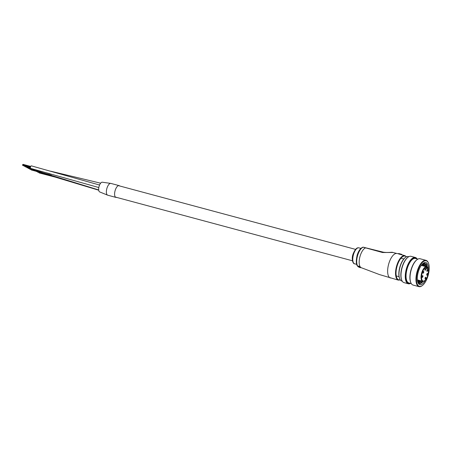 <?xml version="1.0" encoding="UTF-8"?>
<svg xmlns="http://www.w3.org/2000/svg" width="451" height="451" viewBox="0 0 451 451"><rect width="100%" height="100%" fill="white"/><g stroke="black" fill="none" stroke-linecap="round" stroke-linejoin="round"><path stroke-width="0.68" d="M60.97 178.613L39.265 172.97A1.314 0.552 -75 0 1 38.989 172.519M116.612 197.391A6.1 2.571 -75 0 1 115.952 197.408A6.1 2.571 -75 0 1 115.219 190.283A6.1 2.571 -75 0 1 119.12 185.626A6.1 2.571 -75 0 1 119.678 185.97M106.994 188.073A6.1 2.571 -75 0 1 110.895 183.416L102.236 182.21A5.029 2.12 -75 0 0 99.113 186.314A5.029 2.12 -75 0 0 99.632 191.9L107.733 195.204A6.1 2.571 -75 0 1 106.994 188.073M115.952 197.408L107.727 195.198A6.1 2.571 -75 0 1 107.096 187.763A6.1 2.571 -75 0 1 110.895 183.416L119.12 185.626M98.696 189.939L33.56 169.931A1.314 0.552 -75 0 1 33.289 169.475M49.802 173.674L32.134 169.17A1.314 0.552 -75 0 1 31.863 168.719M49.452 175.135L37.839 172.209A1.314 0.552 -75 0 1 37.568 171.763M98.825 187.548L30.707 168.409A1.314 0.552 -75 0 1 30.538 166.909A1.314 0.552 -75 0 1 31.39 165.867L99.57 185.028M36.413 171.448A1.314 0.552 -75 0 1 36.142 170.997M51.324 175.078L34.986 170.692A1.314 0.552 -75 0 1 34.716 170.241M36.227 171.29L31.266 169.937M36.221 171.267L31.209 169.909M31.215 169.768L36.159 171.092M29.789 169.007L34.733 170.331M29.743 168.821L33.402 169.807M29.817 169.153L34.795 170.506M28.39 168.392L33.368 169.745M28.362 168.246L33.306 169.57M26.919 167.462L31.88 168.809M25.465 166.537L30.426 167.873M25.538 166.876L30.516 168.229M24.145 166.154L30.42 167.84L24.078 166.103M24.083 165.962L30.414 167.665L23.988 165.917M22.657 165.201L30.448 167.293L22.561 165.156L22.674 164.762L30.51 167.022M22.685 165.354L30.431 167.451L22.725 165.393M30.589 166.763L22.826 164.615M30.482 167.135L22.561 165.156M383.621 252.261A2.819 1.471 104.3 0 0 383.474 252.21C388.356 252.893 392.178 251.9 392.911 252.481L382.51 252.515L365.665 247.881A10.328 4.352 105 0 0 360.225 255.717A10.328 4.352 105 0 0 361.071 267.623A10.328 4.352 105 0 0 361.471 267.781L360.749 267.59M401.847 254.826L398.814 253.704L398.543 253.941L404.925 255.649A12.673 5.339 -75 0 0 396.824 265.323A12.673 5.339 -75 0 0 398.346 280.127L379.573 274.608L361.471 267.781M358.359 266.378L358.517 266.71L358.359 266.378M358.167 266.31L358.72 266.079L359.87 266.789M358.534 266.659L359.695 266.969M359.926 267.031L360.186 267.105A10.328 4.352 105 0 0 360.276 267.189L360.231 267.336A10.474 4.414 -75 0 1 360.14 267.246L358.432 266.699M360.411 267.646L359.238 267.336A10.474 4.414 105 0 0 359.34 267.364L360.501 267.674A10.474 4.414 -75 0 1 360.411 267.646L360.665 267.544M360.45 267.471L360.761 267.59M359.898 267.313L360.197 267.392A10.328 4.352 105 0 0 360.293 267.437L360.248 267.584A10.474 4.414 -75 0 1 360.152 267.533L358.99 267.172M366.094 247.915A2.819 1.184 105 0 0 365.987 247.87L383.474 252.21A2.819 1.471 104.3 0 0 382.51 252.515M398.543 253.941L398.836 253.535L401.818 254.392L398.983 253.569A12.673 5.339 105 0 0 398.836 253.535L398.983 253.569A12.673 5.339 105 0 1 399.073 253.597M398.814 253.704L397.032 253.53A12.673 5.339 105 0 0 388.931 263.198A12.673 5.339 105 0 0 389.968 277.81A12.673 5.339 105 0 0 390.453 278.002M361.313 267.747L361.003 267.657M358.979 267.217A10.474 4.414 105 0 0 359.075 267.268L360.248 267.584M358.41 266.783A10.474 4.414 105 0 0 358.494 266.868L359.43 267.139M359.633 267.246L358.77 266.941M358.731 267.065A10.474 4.414 105 0 0 358.827 267.127L359.87 267.24M359.515 267.313L360.231 267.336M358.748 266.361L358.314 266.524L358.748 266.361L359.909 267.099M359.825 266.936L358.72 266.079M358.669 266.231L358.122 266.456L358.517 266.71M358.111 266.124L358.122 266.456M427.537 267.731L427.322 267.28L427.486 267.9A1.218 0.513 105 0 1 426.702 268.83A1.218 0.513 105 0 1 426.556 267.404L426.612 267.234A7.131 3.005 105 0 0 422.271 272.72A7.131 3.005 105 0 0 422.858 280.945A7.131 3.005 105 0 0 427.689 275.612A7.131 3.005 105 0 0 427.537 267.731M427.469 267.37C428.647 268.435 428.732 271.192 427.717 275.634C426.33 279.62 424.656 281.514 422.7 281.328A7.509 3.163 -75 0 1 421.798 272.556A7.509 3.163 -75 0 1 426.398 266.783L421.262 265.408M422.136 276.328A0.941 0.395 105 0 0 422.249 277.421A0.941 0.395 105 0 0 422.846 276.705A0.941 0.395 105 0 0 422.734 275.612A0.941 0.395 105 0 0 422.136 276.328M422.959 272.094A0.941 0.395 105 0 0 423.072 273.188A0.941 0.395 105 0 0 423.675 272.472A0.941 0.395 105 0 0 423.562 271.378A0.941 0.395 105 0 0 422.959 272.094M424.977 269.202A0.941 0.395 105 0 0 425.09 270.296A0.941 0.395 105 0 0 425.688 269.58A0.941 0.395 105 0 0 425.575 268.486A0.941 0.395 105 0 0 424.977 269.202M425.135 277.929A0.941 0.395 105 0 0 425.248 279.028A0.941 0.395 105 0 0 425.851 278.312A0.941 0.395 105 0 0 425.738 277.213A0.941 0.395 105 0 0 425.135 277.929M426.821 274.152A0.941 0.395 105 0 0 426.934 275.251A0.941 0.395 105 0 0 427.537 274.535A0.941 0.395 105 0 0 427.424 273.436A0.941 0.395 105 0 0 426.821 274.152M426.939 270.245A0.941 0.395 105 0 0 427.052 271.344A0.941 0.395 105 0 0 427.649 270.628A0.941 0.395 105 0 0 427.537 269.529A0.941 0.395 105 0 0 426.939 270.245M426.629 267.093L427.322 267.28M426.398 266.783L426.612 267.234M410.895 282.856L410.72 282.467A13.237 5.575 -75 0 1 410.878 270.375A13.237 5.575 -75 0 1 416.809 259.832L417.152 259.579A13.609 5.733 105 0 0 411.058 270.42A13.609 5.733 105 0 0 410.895 282.856A13.609 5.733 105 0 0 411.402 283.786A13.609 5.733 105 0 0 413.065 285.055L418.979 286.644A13.609 5.733 -75 0 1 417.322 285.376A13.609 5.733 -75 0 1 417.66 269.788A13.609 5.733 -75 0 1 426.048 260.357A13.609 5.733 -75 0 1 427.706 261.625A13.609 5.733 -75 0 1 428.219 262.555L428.388 262.944A13.237 5.575 105 0 0 427.892 262.042A13.237 5.575 105 0 0 418.928 267.928A13.237 5.575 105 0 0 417.795 285.139A13.237 5.575 105 0 0 422.305 285.579A13.237 5.575 105 0 0 428.23 275.037A13.237 5.575 105 0 0 428.388 262.944M426.048 260.357L420.129 258.767A13.609 5.733 105 0 0 417.152 259.579M401.852 280.426L401.678 280.037A13.237 5.575 -75 0 1 401.835 267.945A13.237 5.575 -75 0 1 407.766 257.403L408.11 257.149A13.609 5.733 105 0 0 402.016 267.99A13.609 5.733 105 0 0 401.852 280.426A13.609 5.733 105 0 0 402.36 281.356A13.609 5.733 105 0 0 404.023 282.625L408.296 283.775A13.609 5.733 -75 0 1 406.639 282.506A13.609 5.733 -75 0 1 406.971 266.919A13.609 5.733 -75 0 1 415.36 257.487A13.609 5.733 -75 0 1 417.017 258.75A13.609 5.733 -75 0 1 417.141 258.936M415.36 257.487L411.087 256.337A13.609 5.733 105 0 0 408.11 257.149M417 258.897A13.237 5.575 105 0 0 408.116 265.346A13.237 5.575 105 0 0 407.106 282.264A13.237 5.575 105 0 0 410.421 283.375M399.778 279.006L399.609 278.617A12.295 5.181 -75 0 1 399.755 267.381A12.295 5.181 -75 0 1 405.257 257.589L405.601 257.335A12.673 5.339 105 0 0 399.93 267.432A12.673 5.339 105 0 0 399.778 279.006A12.673 5.339 105 0 0 400.257 279.874A12.673 5.339 105 0 0 401.796 281.052L402.241 281.176M408.82 256.698L408.375 256.58A12.673 5.339 105 0 0 405.601 257.335M411.284 283.606L408.865 282.952A12.673 5.339 -75 0 1 407.326 281.774A12.673 5.339 -75 0 1 407.636 267.263A12.673 5.339 -75 0 1 415.444 258.479L417.863 259.128M423.106 263.373L426.466 263.976L427.362 267.291M425.558 279.896A11.45 4.826 -75 0 1 418.477 283.583A11.45 4.826 -75 0 1 418.043 282.8A11.45 4.826 -75 0 1 418.184 272.336A11.45 4.826 -75 0 1 423.309 263.215A11.45 4.826 -75 0 1 427.21 263.598A11.45 4.826 -75 0 1 428.354 269.495M417.84 282.27A10.514 4.431 105 0 0 418.009 282.54A10.514 4.431 105 0 0 419.295 283.521A10.514 4.431 105 0 0 423.1 281.385M418.432 283.036L421.369 280.967M425.688 266.597L424.865 263.88L424.098 263.108M424.041 266.152L423.151 263.345L424.554 263.164L425.75 264.117L426.578 266.924M422.254 281.204L420.484 282.794L418.816 283.324M417.818 282.196L419.723 280.528M423.675 263.159L424.927 266.389M420.608 280.764L418.128 282.704M417.479 280.742L418.077 280.082M422.395 265.712L422.136 264.303M422.717 263.705L423.28 265.949M418.962 280.325L417.649 281.599M421.567 264.991L421.64 265.509M419.171 283.482L421.245 282.997L423.038 281.379M410.562 283.408A13.609 5.733 -75 0 1 408.296 283.775M422.305 285.579L421.961 285.833A13.609 5.733 -75 0 1 418.979 286.644M354.604 263.801C352.907 264.089 351.239 258.739 353.077 254.06C354.988 249.352 356.927 247.283 358.895 247.847A8.259 3.478 105 0 0 353.612 254.15A8.259 3.478 105 0 0 354.604 263.801L356.623 264.342M406.357 256.873A12.295 5.181 105 0 0 397.292 265.487A12.295 5.181 105 0 0 400.195 279.789M359.002 267.122C356.172 266.146 355.58 262.099 357.22 254.967C358.579 250.773 360.434 248.197 362.79 247.227A0.941 0.823 73 0 1 363.202 247.221A10.328 4.352 105 0 0 357.761 255.057A10.328 4.352 105 0 0 358.742 267.026M365.665 247.881L363.202 247.221A2.819 1.184 105 0 1 363.517 247.21L365.987 247.87A2.819 1.184 105 0 0 365.665 247.881M363.624 247.249A2.819 1.184 105 0 0 363.517 247.21L362.79 247.227M401.711 254.787L401.818 254.392L401.858 254.9M426.499 267.635L427.486 267.9M50.608 171.171L100.635 183.191M98.73 190.209L36.413 171.453M118.461 185.643L355.506 249.364M115.388 197.064L352.434 260.785M31.164 169.897L36.21 171.25M31.339 169.988L36.238 171.307M31.153 169.576L34.828 170.568M31.113 169.723L36.153 171.076M29.851 169.198L34.8 170.529L29.913 169.226M29.738 169.136L34.783 170.489M29.687 168.962L34.727 170.315M28.424 168.437L33.374 169.768L28.486 168.465M28.312 168.375L33.357 169.728M28.3 168.06L31.976 169.046M28.266 168.2L33.301 169.553M26.998 167.676L31.948 169.007M26.942 167.642L31.942 168.99M26.885 167.614L31.931 168.967M27.06 167.704L31.959 169.024M26.874 167.298L30.55 168.285M26.84 167.439L31.874 168.798M25.47 166.712L30.454 168.048M25.572 166.915L30.527 168.246L25.634 166.943M25.459 166.853L30.505 168.206M25.414 166.678L30.448 168.037M24.033 166.092L30.42 167.806M24.207 166.182L30.42 167.857M24.021 165.776L22.781 165.421M22.815 164.542L30.634 166.644M22.606 165.331L30.431 167.434M22.883 164.435L30.679 166.532M22.674 164.762L30.55 166.881M23.007 164.356L30.73 166.43M392.911 252.481L397.032 253.53M358.895 247.847L360.913 248.388M406.52 256.794L404.925 255.649M400.302 279.941L398.346 280.127M417.378 279.896L422.7 281.328M400.995 258.243L403.792 258.992M396.243 275.916L399.039 276.666"/></g></svg>
